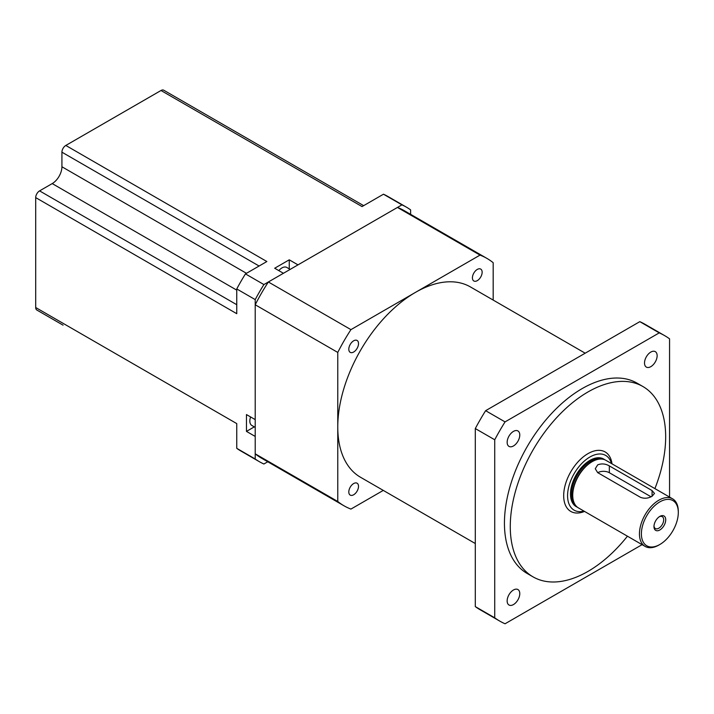 <?xml version="1.0" encoding="UTF-8"?>
<svg xmlns="http://www.w3.org/2000/svg" width="714" height="714" viewBox="0 0 714 714"><rect width="100%" height="100%" fill="white"/><g stroke="black" fill="none" stroke-linecap="round" stroke-linejoin="round"><path stroke-width="1.07" d="M278.817 270.624A9.612 5.551 -60 0 1 286.769 267.438L290.161 269.392M255.21 427.4L251.819 425.446A9.612 5.551 -60 0 1 249.829 421.046A9.612 5.551 -60 0 1 250.605 416.958M255.21 458.986A146.977 84.859 120 0 0 259.423 461.717L240.975 451.061A146.977 84.859 -60 0 1 236.753 448.33L255.21 458.986L255.21 436.441L246.464 431.39L254.3 426.874M246.464 431.39L246.464 414.566L255.21 419.618L255.21 299.603A146.977 84.859 -60 0 1 263.894 284.556L283.422 273.284L274.685 268.232L289.25 259.825L297.988 264.867L401.928 204.864A146.977 84.859 -60 0 1 406.4 207.149A146.977 84.859 -60 0 1 410.612 209.88L410.612 214.343M259.423 461.717A146.977 84.859 120 0 0 263.894 464.002L267.759 461.771M289.25 268.866L289.25 259.825M401.928 204.864L383.472 194.208A146.977 84.859 -60 0 1 387.943 196.493L406.4 207.149M255.21 299.603L236.753 288.947A146.977 84.859 -60 0 1 245.446 273.899L263.894 284.556M236.753 448.33L236.753 423.598L35.7 307.52A5.498 3.168 120 0 0 36.842 310.028L63.064 325.173A5.498 3.168 120 0 1 63.028 325.156M383.472 194.208L362.052 206.578L160.998 90.499L65.813 145.451A5.498 3.168 120 0 0 61.922 152.18L61.922 166.764A13.736 7.934 -60 0 1 52.211 183.587L39.582 190.879A5.498 3.168 120 0 0 35.7 197.608L35.7 307.52M245.446 273.899L266.866 261.529L65.813 145.451M35.7 197.608L236.753 313.687L236.753 288.947M363.658 205.65L163.747 90.223A5.498 3.168 120 0 0 160.998 90.499M477.282 280.647A6.872 3.963 -60 0 1 473.846 280.986A6.872 3.963 -60 0 1 472.793 275.479A6.872 3.963 -60 0 1 477.282 269.428A6.872 3.963 -60 0 1 480.718 269.089A6.872 3.963 -60 0 1 481.771 274.595A6.872 3.963 -60 0 1 477.282 280.647M353.662 352.02A6.872 3.963 -60 0 1 350.226 352.359A6.872 3.963 -60 0 1 349.173 346.852A6.872 3.963 -60 0 1 353.662 340.801A6.872 3.963 -60 0 1 357.089 340.462A6.872 3.963 -60 0 1 358.142 345.969A6.872 3.963 -60 0 1 353.662 352.02M353.662 494.766A6.872 3.963 -60 0 1 350.226 495.105A6.872 3.963 -60 0 1 349.173 489.608A6.872 3.963 -60 0 1 353.662 483.548A6.872 3.963 -60 0 1 357.089 483.208A6.872 3.963 -60 0 1 358.142 488.715A6.872 3.963 -60 0 1 353.662 494.766M585.185 353.198L470.419 286.93A109.885 63.448 120 0 0 415.468 292.374A109.885 63.448 120 0 0 337.767 426.963A109.885 63.448 120 0 0 360.525 477.264L475.301 543.533M650.82 366.657A8.925 5.159 -60 0 1 646.357 367.103A8.925 5.159 -60 0 1 644.992 359.945A8.925 5.159 -60 0 1 650.82 352.073A8.925 5.159 -60 0 1 655.291 351.636A8.925 5.159 -60 0 1 656.657 358.794A8.925 5.159 -60 0 1 650.82 366.657M513.464 445.964A8.925 5.159 -60 0 1 509.002 446.402A8.925 5.159 -60 0 1 507.627 439.253A8.925 5.159 -60 0 1 513.464 431.381A8.925 5.159 -60 0 1 517.927 430.944A8.925 5.159 -60 0 1 519.292 438.093A8.925 5.159 -60 0 1 513.464 445.964M513.464 604.571A8.925 5.159 -60 0 1 509.002 605.017A8.925 5.159 -60 0 1 507.627 597.859A8.925 5.159 -60 0 1 513.464 589.996A8.925 5.159 -60 0 1 517.927 589.55A8.925 5.159 -60 0 1 519.292 596.708A8.925 5.159 -60 0 1 513.464 604.571M627.436 536.196A109.885 63.448 -60 0 1 587.97 571.414A109.885 63.448 -60 0 1 533.028 576.858A109.885 63.448 -60 0 1 516.186 488.804A109.885 63.448 -60 0 1 587.97 391.968A109.885 63.448 -60 0 1 642.912 386.524A109.885 63.448 -60 0 1 654.908 488.608M642.912 386.524L637.084 383.159A109.885 63.448 120 0 0 582.142 388.603A109.885 63.448 120 0 0 510.358 485.44A109.885 63.448 120 0 0 527.2 573.494L533.028 576.858M583.981 511.108A31.594 18.243 -60 0 1 567.576 495.712A31.594 18.243 -60 0 1 586.917 458.977A31.594 18.243 -60 0 1 611.452 463.52M612.005 463.85A34.343 19.822 120 0 0 586.248 454.711A34.343 19.822 120 0 0 563.685 495.712A34.343 19.822 120 0 0 584.534 511.429M574.94 504.432A26.65 15.387 -60 0 1 573.761 482.637A26.65 15.387 -60 0 1 590.442 461.36A26.65 15.387 -60 0 1 601.152 459.031M604.722 459.745A27.471 15.86 120 0 0 589.916 460.378A27.471 15.86 120 0 0 571.682 485.609A27.471 15.86 120 0 0 577.34 507.172M645.135 546.415L578.42 507.895A27.471 15.86 -60 0 1 572.806 497.221L572.744 496.462A26.65 15.387 -60 0 1 591.513 461.976A26.65 15.387 -60 0 1 593.147 461.119L593.834 460.789A27.471 15.86 -60 0 1 605.891 460.316L672.606 498.836A27.471 15.86 -60 0 1 678.3 511.411L678.3 512.527A26.097 15.065 -60 0 1 659.843 544.496L658.87 545.059A27.471 15.86 -60 0 1 645.135 546.415A27.471 15.86 -60 0 1 640.931 524.406A27.471 15.86 -60 0 1 658.87 500.193A27.471 15.86 -60 0 1 672.606 498.836M572.806 497.221A27.471 15.86 -60 0 1 592.156 461.672A27.471 15.86 -60 0 1 593.834 460.789M597.68 464.868C601.563 463.359 605.445 463.698 609.337 465.903L652.078 490.572L654.488 493.419L652.078 496.266C648.196 498.452 644.314 498.8 640.422 497.301L597.68 472.632L595.271 468.741L597.68 464.868M658.87 545.059L659.843 544.496A26.097 15.065 -60 0 1 641.395 533.84A26.097 15.065 -60 0 1 659.843 501.88A26.097 15.065 -60 0 1 678.3 512.527M659.843 516.4L659.843 516.4A8.309 4.802 120 0 0 653.97 526.575A8.309 4.802 120 0 0 659.843 529.975A8.309 4.802 120 0 0 665.725 519.792A8.309 4.802 120 0 0 659.843 516.4L659.843 516.4M653.997 525.95A6.872 3.963 120 0 0 655.39 528.547A6.872 3.963 120 0 0 658.826 528.208A6.872 3.963 120 0 0 663.315 522.157A6.872 3.963 120 0 0 662.262 516.65A6.872 3.963 120 0 0 659.308 516.74M475.301 606.597A164.836 95.167 120 0 0 480.299 609.854L499.729 621.073A164.836 95.167 -60 0 1 494.731 617.815L475.301 606.597L475.301 428.561L494.731 439.77L494.731 617.815M639.806 321.657L659.236 332.876A164.836 95.167 -60 0 1 664.555 335.58L645.135 324.361A164.836 95.167 120 0 0 639.806 321.657L485.627 410.684A164.836 95.167 120 0 0 475.301 428.561M664.555 335.58A164.836 95.167 -60 0 1 669.562 338.838L669.562 497.069M499.729 621.073A164.836 95.167 -60 0 0 505.048 623.777L642.091 544.657M494.731 439.77A164.836 95.167 -60 0 1 505.048 421.894L485.627 410.684M659.236 332.876L505.048 421.894M651.052 496.801L609.337 472.713A8.238 4.757 0 0 0 597.761 472.677M493.178 300.067L493.178 262.707A142.854 82.476 -60 0 0 486.894 258.379L404.338 210.719A142.854 82.476 -60 0 0 397.457 207.444L480.013 255.112A142.854 82.476 -60 0 1 486.894 258.379M480.013 255.112L350.931 329.636L268.366 281.976L397.457 207.444M337.767 352.43L337.767 501.487L255.21 453.827L255.21 304.762L337.767 352.43A142.854 82.476 -60 0 1 350.931 329.636M383.284 490.402L350.931 509.082A142.854 82.476 -60 0 1 344.041 505.815A142.854 82.476 -60 0 1 337.767 501.487M344.041 505.815L261.485 458.147A142.854 82.476 -60 0 1 255.21 453.827M255.21 304.762A142.854 82.476 -60 0 1 268.366 281.976M61.922 166.764L246.464 273.31M236.753 290.134L52.211 183.587M236.753 304.708L39.582 190.879M259.093 266.019L61.922 152.18M652.078 496.266L652.078 490.572M609.337 472.713L609.337 465.903"/></g></svg>
